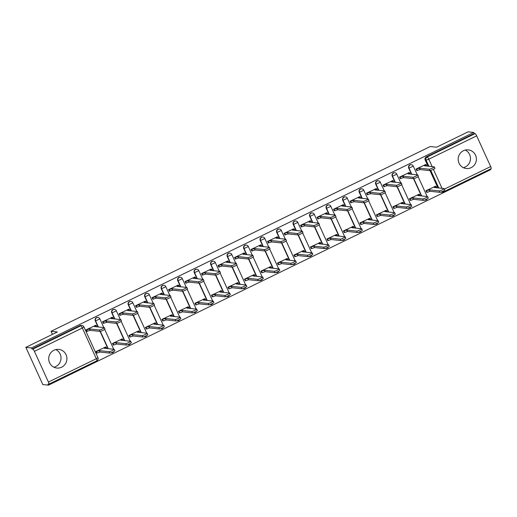 <?xml version="1.0" encoding="UTF-8"?>
<svg xmlns="http://www.w3.org/2000/svg" width="517" height="517" viewBox="0 0 517 517"><rect width="100%" height="100%" fill="white"/><g stroke="black" fill="none" stroke-linecap="round" stroke-linejoin="round"><path stroke-width="0.78" d="M97.642 317.432A2.404 2.333 96.1 0 0 95.27 320.85L95.58 320.883A2.404 2.333 -83.9 0 1 97.952 317.464L97.642 317.432M114.134 309.392A2.404 2.333 96.1 0 0 111.762 312.811L112.079 312.843A2.404 2.333 -83.9 0 1 114.451 309.425L114.134 309.392M130.633 301.353A2.404 2.333 96.1 0 0 128.261 304.772L128.571 304.804A2.404 2.333 -83.9 0 1 130.943 301.385L130.633 301.353M147.132 293.313A2.404 2.333 96.1 0 0 144.76 296.732L145.07 296.764A2.404 2.333 -83.9 0 1 147.442 293.346L147.132 293.313M163.624 285.274A2.404 2.333 96.1 0 0 161.259 288.693L161.569 288.732A2.404 2.333 -83.9 0 1 163.941 285.306L163.624 285.274M180.123 277.235A2.404 2.333 96.1 0 0 177.751 280.66L178.068 280.692A2.404 2.333 -83.9 0 1 180.433 277.274L180.123 277.235M196.622 269.195A2.404 2.333 96.1 0 0 194.25 272.621L194.56 272.653A2.404 2.333 -83.9 0 1 196.932 269.234L196.622 269.195M213.12 261.163A2.404 2.333 96.1 0 0 210.749 264.581L211.059 264.614A2.404 2.333 -83.9 0 1 213.431 261.195L213.12 261.163M229.613 253.123A2.404 2.333 96.1 0 0 227.241 256.542L227.558 256.574A2.404 2.333 -83.9 0 1 229.929 253.156L229.613 253.123M246.111 245.084A2.404 2.333 96.1 0 0 243.74 248.503L244.05 248.535A2.404 2.333 -83.9 0 1 246.422 245.116L246.111 245.084M262.61 237.044A2.404 2.333 96.1 0 0 260.238 240.463L260.549 240.495A2.404 2.333 -83.9 0 1 262.92 237.077L262.61 237.044M279.102 229.005A2.404 2.333 96.1 0 0 276.737 232.424L277.047 232.456A2.404 2.333 -83.9 0 1 279.419 229.037L279.102 229.005M295.601 220.966A2.404 2.333 96.1 0 0 293.229 224.384L293.546 224.417A2.404 2.333 -83.9 0 1 295.911 220.998L295.601 220.966M312.1 212.926A2.404 2.333 96.1 0 0 309.728 216.345L310.038 216.384A2.404 2.333 -83.9 0 1 312.41 212.959L312.1 212.926M328.599 204.887A2.404 2.333 96.1 0 0 326.227 208.306L326.537 208.345A2.404 2.333 -83.9 0 1 328.909 204.919L328.599 204.887M345.091 196.848A2.404 2.333 96.1 0 0 342.719 200.273L343.036 200.305A2.404 2.333 -83.9 0 1 345.408 196.887L345.091 196.848M361.59 188.815A2.404 2.333 96.1 0 0 359.218 192.234L359.535 192.266A2.404 2.333 -83.9 0 1 361.9 188.847L361.59 188.815M378.089 180.776A2.404 2.333 96.1 0 0 375.717 184.194L376.027 184.226A2.404 2.333 -83.9 0 1 378.399 180.808L378.089 180.776M394.581 172.736A2.404 2.333 96.1 0 0 392.216 176.155L392.526 176.187A2.404 2.333 -83.9 0 1 394.898 172.768L394.581 172.736M411.08 164.697A2.404 2.333 96.1 0 0 408.708 168.115L409.025 168.148A2.404 2.333 -83.9 0 1 411.396 164.729L411.08 164.697M471.136 167.657A9.371 9.099 96.1 0 0 468.279 149.878A9.371 9.099 96.1 0 0 458.295 160.781A9.371 9.099 96.1 0 0 471.136 167.657M463.381 167.689A9.371 9.099 96.1 0 0 465.268 150.072M61.672 367.18A9.371 9.099 96.1 0 0 58.815 349.402A9.371 9.099 96.1 0 0 48.831 360.304A9.371 9.099 96.1 0 0 61.672 367.18M53.923 367.212A9.371 9.099 96.1 0 0 55.804 349.595M25.85 347.34L57.361 331.985L51.034 331.307L430.254 146.524L436.581 147.203L468.098 131.841L473.746 132.449L31.498 347.947L25.85 347.34L42.808 384.551L48.456 385.159L490.698 169.66L490.407 169.02M48.456 385.159L47.958 384.073L48.844 384.163A2.404 0.485 -116 0 0 48.902 384.157A2.404 0.485 -116 0 0 48.417 382.057L34.426 351.353A2.404 0.485 -116 0 0 32.875 349.124L80.775 325.781A2.404 2.333 -83.9 0 1 82.022 325.561L81.143 325.471A2.404 2.333 -83.9 0 0 79.896 325.691L80.775 325.781A2.404 0.485 -116 0 1 82.332 328.011L34.426 351.353M31.498 347.947L31.989 349.033L32.875 349.124M437.88 187.884L430.015 170.636M427.992 166.183L425.207 160.076L426.086 160.173A2.404 2.333 -83.9 0 1 427.216 156.968L475.117 133.625A2.404 0.485 64 0 1 476.674 135.861L490.665 166.558A2.404 0.485 64 0 1 491.15 168.658A2.404 0.485 64 0 1 491.085 168.665M475.117 133.625L474.238 133.535L473.746 132.449M425.575 164.574L415.998 169.072L416.967 170.591M435.463 186.275L425.885 190.767L426.855 192.285M418.97 194.314L409.386 198.806L410.356 200.325M409.083 172.613L399.499 177.111L400.468 178.63M402.472 202.347L392.888 206.845L393.857 208.364M392.584 180.653L383 185.151L383.969 186.669M385.973 210.387L376.395 214.885L377.358 216.403M376.085 188.692L366.508 193.19L367.471 194.709M369.481 218.426L359.897 222.924L360.866 224.443M359.593 196.731L350.009 201.229L350.978 202.742M352.982 226.465L343.398 230.963L344.367 232.482M343.094 204.771L333.51 209.269L334.48 210.781M336.483 234.505L326.899 239.003L327.868 240.515M326.595 212.81L317.011 217.302L317.981 218.82M319.984 242.544L310.407 247.042L311.37 248.554M310.097 220.849L300.519 225.341L301.482 226.86M303.492 250.583L293.908 255.081L294.877 256.594M293.604 228.889L284.02 233.38L284.99 234.899M286.993 258.623L277.409 263.114L278.379 264.633M277.106 236.922L267.522 241.42L268.491 242.938M270.494 266.662L260.911 271.154L261.88 272.672M260.607 244.961L251.029 249.459L251.992 250.978M253.996 274.695L244.418 279.193L245.388 280.712M244.108 253L234.531 257.498L235.5 259.017M237.503 282.734L227.919 287.232L228.889 288.751M227.616 261.04L218.032 265.538L219.001 267.056M221.005 290.774L211.421 295.272L212.39 296.79M211.117 269.079L201.533 273.577L202.502 275.089M204.506 298.813L194.928 303.311L195.891 304.83M194.618 277.118L185.041 281.616L186.004 283.129M188.014 306.852L178.43 311.35L179.399 312.869M178.126 285.158L168.542 289.656L169.511 291.168M171.515 314.892L161.931 319.39L162.9 320.902M161.627 293.197L152.043 297.689L153.013 299.207M155.016 322.931L145.432 327.429L146.401 328.941M145.128 301.237L135.544 305.728L136.514 307.247M138.517 330.97L128.94 335.462L129.909 336.981M128.63 309.276L119.052 313.767L120.022 315.286M122.025 339.01L112.441 343.501L113.41 345.02M112.137 317.309L102.553 321.807L103.523 323.325M105.526 347.049L95.942 351.541L96.912 353.059M95.639 325.348L86.055 329.846L87.024 331.365M107.937 348.658L100.078 331.403M98.049 326.957L95.27 320.85M124.435 340.619L116.577 323.371M114.548 318.918L111.762 312.811M140.934 332.58L133.069 315.331M131.047 310.885L128.261 304.772M157.433 324.54L149.568 307.292M147.545 302.846L144.76 296.732M173.925 316.501L166.067 299.253M164.038 294.806L161.259 288.693M190.424 308.462L182.566 291.213M180.536 286.767L177.751 280.66M206.923 300.422L199.058 283.174M197.035 278.728L194.25 272.621M223.422 292.383L215.557 275.134M213.534 270.688L210.749 264.581M239.914 284.344L232.055 267.095M230.026 262.649L227.241 256.542M256.413 276.311L248.554 259.056M246.525 254.61L243.74 248.503M272.911 268.271L265.047 251.016M263.024 246.57L260.238 240.463M289.404 260.232L281.545 242.984M279.516 238.537L276.737 232.424M305.902 252.193L298.044 234.944M296.015 230.498L293.229 224.384M322.401 244.153L314.536 226.905M312.514 222.459L309.728 216.345M338.9 236.114L331.035 218.865M329.012 214.419L326.227 208.306M355.392 228.075L347.534 210.826M345.505 206.38L342.719 200.273M371.891 220.035L364.033 202.787M362.003 198.341L359.218 192.234M388.39 211.996L380.525 194.747M378.502 190.301L375.717 184.194M404.882 203.963L397.024 186.708M394.994 182.262L392.216 176.155M421.381 195.924L413.522 178.669M411.493 174.223L408.708 168.115M52.437 334.389L51.034 331.307M110.89 352.872A2.404 2.333 96.1 0 0 111.116 352.911L111.433 352.943A2.404 2.333 -83.9 0 1 110.974 352.846M127.389 344.833A2.404 2.333 96.1 0 0 127.615 344.871L127.925 344.904A2.404 2.333 -83.9 0 1 127.473 344.807M143.888 336.793A2.404 2.333 96.1 0 0 144.114 336.832L144.424 336.864A2.404 2.333 -83.9 0 1 143.965 336.767M160.386 328.76A2.404 2.333 96.1 0 0 160.606 328.793L160.923 328.825A2.404 2.333 -83.9 0 1 160.464 328.728M176.879 320.721A2.404 2.333 96.1 0 0 177.105 320.753L177.415 320.786A2.404 2.333 -83.9 0 1 176.963 320.689M193.377 312.682A2.404 2.333 96.1 0 0 193.604 312.714L193.914 312.746A2.404 2.333 -83.9 0 1 193.461 312.649M209.876 304.642A2.404 2.333 96.1 0 0 210.102 304.675L210.413 304.713A2.404 2.333 -83.9 0 1 209.954 304.61M226.368 296.603A2.404 2.333 96.1 0 0 226.595 296.635L226.911 296.674A2.404 2.333 -83.9 0 1 226.452 296.577M242.867 288.564A2.404 2.333 96.1 0 0 243.093 288.602L243.404 288.635A2.404 2.333 -83.9 0 1 242.951 288.538M259.366 280.524A2.404 2.333 96.1 0 0 259.592 280.563L259.902 280.595A2.404 2.333 -83.9 0 1 259.444 280.498M275.865 272.485A2.404 2.333 96.1 0 0 276.084 272.524L276.401 272.556A2.404 2.333 -83.9 0 1 275.942 272.459M292.357 264.445A2.404 2.333 96.1 0 0 292.583 264.484L292.9 264.517A2.404 2.333 -83.9 0 1 292.441 264.42M308.856 256.406A2.404 2.333 96.1 0 0 309.082 256.445L309.392 256.477A2.404 2.333 -83.9 0 1 308.94 256.38M325.355 248.373A2.404 2.333 96.1 0 0 325.581 248.406L325.891 248.438A2.404 2.333 -83.9 0 1 325.432 248.341M341.847 240.334A2.404 2.333 96.1 0 0 342.073 240.366L342.39 240.399A2.404 2.333 -83.9 0 1 341.931 240.302M358.346 232.295A2.404 2.333 96.1 0 0 358.572 232.327L358.882 232.359A2.404 2.333 -83.9 0 1 358.43 232.262M374.844 224.255A2.404 2.333 96.1 0 0 375.071 224.288L375.381 224.326A2.404 2.333 -83.9 0 1 374.922 224.229M391.343 216.216A2.404 2.333 96.1 0 0 391.569 216.248L391.88 216.287A2.404 2.333 -83.9 0 1 391.421 216.19M407.835 208.177A2.404 2.333 96.1 0 0 408.062 208.215L408.378 208.248A2.404 2.333 -83.9 0 1 407.919 208.151M424.334 200.137A2.404 2.333 96.1 0 0 424.56 200.176L424.871 200.208A2.404 2.333 -83.9 0 1 424.418 200.111M31.989 349.033L79.896 325.691M443.211 191.077A2.404 0.485 64 0 1 443.243 192.001A2.404 0.485 64 0 1 443.179 192.007A2.404 2.333 -83.9 0 1 441.938 192.227L441.059 192.137A2.404 2.333 -83.9 0 1 440.833 192.098M474.238 133.535L426.331 156.877A2.404 2.333 96.1 0 0 425.207 160.076M416.03 169.149L419.533 168.174L420.179 169.582L416.67 170.558M426.751 166.041L426.176 164.665L425.284 164.548M434.836 168.258A2.766 0.343 155.5 0 1 434.92 168.303A2.766 0.343 155.5 0 1 432.8 169.634A2.766 0.343 155.5 0 1 429.97 170.629L420.179 169.582M419.533 168.174L429.33 169.221A2.766 0.343 -24.5 0 0 432.16 168.225A2.766 0.343 -24.5 0 0 434.274 166.888A2.766 0.343 -24.5 0 0 434.19 166.849L424.399 165.802L426.176 164.665M425.918 190.844L429.42 189.868L439.217 190.915A2.766 0.343 -24.5 0 0 442.048 189.92A2.766 0.343 -24.5 0 0 444.161 188.589A2.766 0.343 -24.5 0 0 444.077 188.543L434.286 187.497L436.064 186.366L435.172 186.243M436.639 187.742L436.064 186.366M444.723 189.959A2.766 0.343 155.5 0 1 444.807 189.998A2.766 0.343 155.5 0 1 442.688 191.335A2.766 0.343 155.5 0 1 439.857 192.324L430.066 191.277L427.223 192.324L426.583 190.915M426.557 192.253L427.223 192.324M430.066 191.277L429.42 189.868M399.531 177.189L403.04 176.213L403.68 177.622L400.177 178.598M410.252 174.08L409.677 172.704L408.792 172.581M418.337 176.297A2.766 0.343 155.5 0 1 418.421 176.336A2.766 0.343 155.5 0 1 416.308 177.674A2.766 0.343 155.5 0 1 413.471 178.669L403.68 177.622M403.04 176.213L412.831 177.26A2.766 0.343 -24.5 0 0 415.662 176.265A2.766 0.343 -24.5 0 0 417.775 174.927A2.766 0.343 -24.5 0 0 417.697 174.888L407.9 173.841L409.677 172.704M383.039 185.228L386.542 184.252L387.181 185.661L383.679 186.637M393.754 182.12L393.185 180.743L392.293 180.62M401.838 184.336A2.766 0.343 155.5 0 1 401.922 184.375A2.766 0.343 155.5 0 1 399.809 185.713A2.766 0.343 155.5 0 1 396.978 186.708L387.181 185.661M386.542 184.252L396.332 185.299A2.766 0.343 -24.5 0 0 399.163 184.304A2.766 0.343 -24.5 0 0 401.282 182.966A2.766 0.343 -24.5 0 0 401.198 182.928L391.408 181.881L393.185 180.743M409.419 198.883L412.928 197.908L422.719 198.955A2.766 0.343 -24.5 0 0 425.549 197.959A2.766 0.343 -24.5 0 0 427.662 196.622A2.766 0.343 -24.5 0 0 427.585 196.583L417.788 195.536L419.565 194.405L418.68 194.282M420.14 195.781L419.565 194.405M428.225 197.998A2.766 0.343 155.5 0 1 428.309 198.037A2.766 0.343 155.5 0 1 426.195 199.375A2.766 0.343 155.5 0 1 423.358 200.363L413.568 199.316L410.724 200.363L410.084 198.955M410.065 200.292L410.724 200.363M413.568 199.316L412.928 197.908M392.926 206.923L396.429 205.947L406.22 206.994A2.766 0.343 -24.5 0 0 409.05 205.999A2.766 0.343 -24.5 0 0 411.17 204.661A2.766 0.343 -24.5 0 0 411.086 204.622L401.295 203.575L403.073 202.438L402.181 202.321M403.641 203.814L403.073 202.438M411.726 206.031A2.766 0.343 155.5 0 1 411.81 206.076A2.766 0.343 155.5 0 1 409.697 207.407A2.766 0.343 155.5 0 1 406.866 208.403L397.069 207.356L394.232 208.403L393.586 206.994M393.566 208.332L394.232 208.403M397.069 207.356L396.429 205.947M366.54 193.261L370.043 192.285L370.689 193.701L367.18 194.676M385.346 192.376A2.766 0.343 155.5 0 1 385.423 192.414A2.766 0.343 155.5 0 1 383.31 193.752A2.766 0.343 155.5 0 1 380.48 194.747L370.689 193.701M370.043 192.285L379.84 193.339A2.766 0.343 -24.5 0 0 382.67 192.343A2.766 0.343 -24.5 0 0 384.784 191.006A2.766 0.343 -24.5 0 0 384.7 190.967L374.909 189.92L376.686 188.783L375.794 188.66M350.041 201.3L353.55 200.325L354.19 201.74L350.688 202.716M368.847 200.415A2.766 0.343 155.5 0 1 368.931 200.454A2.766 0.343 155.5 0 1 366.812 201.792A2.766 0.343 155.5 0 1 363.981 202.787L354.19 201.74M353.55 200.325L363.341 201.378A2.766 0.343 -24.5 0 0 366.172 200.383A2.766 0.343 -24.5 0 0 368.285 199.045A2.766 0.343 -24.5 0 0 368.207 199.006L358.41 197.959L360.187 196.822L359.302 196.699M333.543 209.34L337.052 208.364L337.691 209.773L334.189 210.749M344.264 206.238L343.695 204.861L342.803 204.738M352.348 208.454A2.766 0.343 155.5 0 1 352.432 208.493A2.766 0.343 155.5 0 1 350.319 209.831A2.766 0.343 155.5 0 1 347.489 210.826L337.691 209.773M337.052 208.364L346.842 209.411A2.766 0.343 -24.5 0 0 349.673 208.422A2.766 0.343 -24.5 0 0 351.786 207.084A2.766 0.343 -24.5 0 0 351.709 207.046L341.918 205.992L343.695 204.861M376.428 214.962L379.93 213.986L389.721 215.033A2.766 0.343 -24.5 0 0 392.558 214.038A2.766 0.343 -24.5 0 0 394.671 212.7A2.766 0.343 -24.5 0 0 394.587 212.661L384.797 211.615L386.574 210.477L385.682 210.361M387.143 211.854L386.574 210.477M395.234 214.07A2.766 0.343 155.5 0 1 395.311 214.109A2.766 0.343 155.5 0 1 393.198 215.447A2.766 0.343 155.5 0 1 390.367 216.442L380.577 215.395L377.733 216.442L377.093 215.033M377.067 216.371L377.733 216.442M380.577 215.395L379.93 213.986M359.929 223.001L363.438 222.026L373.229 223.073A2.766 0.343 -24.5 0 0 376.059 222.077A2.766 0.343 -24.5 0 0 378.173 220.74A2.766 0.343 -24.5 0 0 378.089 220.701L368.298 219.654L370.075 218.517L369.19 218.394M378.735 222.11A2.766 0.343 155.5 0 1 378.819 222.148A2.766 0.343 155.5 0 1 376.699 223.486A2.766 0.343 155.5 0 1 373.869 224.481L364.078 223.434L361.234 224.481L360.595 223.073M360.575 224.41L361.234 224.481M364.078 223.434L363.438 222.026M343.43 231.041L346.939 230.059L356.73 231.112A2.766 0.343 -24.5 0 0 359.561 230.117A2.766 0.343 -24.5 0 0 361.674 228.779A2.766 0.343 -24.5 0 0 361.596 228.74L351.806 227.693L353.583 226.556L352.691 226.433M354.151 227.932L353.583 226.556M362.236 230.149A2.766 0.343 155.5 0 1 362.32 230.188A2.766 0.343 155.5 0 1 360.207 231.526A2.766 0.343 155.5 0 1 357.37 232.521L347.579 231.474L344.742 232.521L344.096 231.112M344.076 232.45L344.742 232.521M347.579 231.474L346.939 230.059M317.05 217.379L320.553 216.403L321.199 217.812L317.69 218.788M335.856 216.494A2.766 0.343 155.5 0 1 335.934 216.533A2.766 0.343 155.5 0 1 333.82 217.87A2.766 0.343 155.5 0 1 330.99 218.865L321.199 217.812M320.553 216.403L330.344 217.45A2.766 0.343 -24.5 0 0 333.174 216.461A2.766 0.343 -24.5 0 0 335.294 215.124A2.766 0.343 -24.5 0 0 335.21 215.085L325.419 214.032L327.196 212.901L326.305 212.778M326.938 239.074L330.441 238.098L340.231 239.151A2.766 0.343 -24.5 0 0 343.062 238.156A2.766 0.343 -24.5 0 0 345.182 236.818A2.766 0.343 -24.5 0 0 345.097 236.78L335.307 235.733L337.084 234.595L336.192 234.472M345.737 238.188A2.766 0.343 155.5 0 1 345.821 238.227A2.766 0.343 155.5 0 1 343.708 239.565A2.766 0.343 155.5 0 1 340.877 240.56L331.087 239.513L328.243 240.56L327.597 239.145M327.578 240.489L328.243 240.56M331.087 239.513L330.441 238.098M300.551 225.418L304.054 224.443L304.7 225.851L301.191 226.827M311.273 222.316L310.698 220.94L309.806 220.817M319.357 224.533A2.766 0.343 155.5 0 1 319.435 224.572A2.766 0.343 155.5 0 1 317.322 225.91A2.766 0.343 155.5 0 1 314.491 226.898L304.7 225.851M304.054 224.443L313.851 225.49A2.766 0.343 -24.5 0 0 316.682 224.494A2.766 0.343 -24.5 0 0 318.795 223.163A2.766 0.343 -24.5 0 0 318.711 223.118L308.92 222.071L310.698 220.94M310.439 247.113L313.942 246.137L323.739 247.184A2.766 0.343 -24.5 0 0 326.57 246.195A2.766 0.343 -24.5 0 0 328.683 244.858A2.766 0.343 -24.5 0 0 328.599 244.819L318.808 243.766L320.585 242.635L319.693 242.512M321.16 244.011L320.585 242.635M329.245 246.228A2.766 0.343 155.5 0 1 329.323 246.266A2.766 0.343 155.5 0 1 327.209 247.604A2.766 0.343 155.5 0 1 324.379 248.599L314.588 247.553L311.745 248.599L311.105 247.184M311.079 248.528L311.745 248.599M314.588 247.553L313.942 246.137M284.053 233.458L287.562 232.482L288.202 233.891L284.699 234.867M302.859 232.572A2.766 0.343 155.5 0 1 302.943 232.611A2.766 0.343 155.5 0 1 300.829 233.949A2.766 0.343 155.5 0 1 297.992 234.938L288.202 233.891M287.562 232.482L297.353 233.529A2.766 0.343 -24.5 0 0 300.183 232.534A2.766 0.343 -24.5 0 0 302.296 231.196A2.766 0.343 -24.5 0 0 302.219 231.157L292.422 230.11L294.199 228.979L293.313 228.857M293.94 255.152L297.449 254.177L307.24 255.224A2.766 0.343 -24.5 0 0 310.071 254.235A2.766 0.343 -24.5 0 0 312.184 252.897A2.766 0.343 -24.5 0 0 312.106 252.858L302.309 251.805L304.086 250.674L303.201 250.551M312.746 254.267A2.766 0.343 155.5 0 1 312.83 254.306A2.766 0.343 155.5 0 1 310.711 255.644A2.766 0.343 155.5 0 1 307.88 256.639L298.089 255.585L295.246 256.632L294.606 255.224M294.587 256.561L295.246 256.632M298.089 255.585L297.449 254.177M267.56 241.497L271.063 240.521L271.703 241.93L268.2 242.906M278.275 238.389L277.707 237.012L276.815 236.896M286.36 240.605A2.766 0.343 155.5 0 1 286.444 240.651A2.766 0.343 155.5 0 1 284.331 241.982A2.766 0.343 155.5 0 1 281.5 242.977L271.703 241.93M271.063 240.521L280.854 241.568A2.766 0.343 -24.5 0 0 283.684 240.573A2.766 0.343 -24.5 0 0 285.804 239.235A2.766 0.343 -24.5 0 0 285.72 239.197L275.929 238.15L277.707 237.012M277.448 263.192L280.951 262.216L290.741 263.263A2.766 0.343 -24.5 0 0 293.572 262.268A2.766 0.343 -24.5 0 0 295.692 260.936A2.766 0.343 -24.5 0 0 295.608 260.891L285.817 259.844L287.594 258.713L286.702 258.59M288.163 260.09L287.594 258.713M296.247 262.306A2.766 0.343 155.5 0 1 296.331 262.345A2.766 0.343 155.5 0 1 294.218 263.683A2.766 0.343 155.5 0 1 291.388 264.678L281.591 263.625L278.753 264.672L278.107 263.263M278.088 264.601L278.753 264.672M281.591 263.625L280.951 262.216M251.062 249.537L254.564 248.561L255.211 249.97L251.701 250.945M261.776 246.428L261.208 245.052L260.316 244.935M269.868 248.645A2.766 0.343 155.5 0 1 269.945 248.683A2.766 0.343 155.5 0 1 267.832 250.021A2.766 0.343 155.5 0 1 265.001 251.016L255.211 249.97M254.564 248.561L264.355 249.608A2.766 0.343 -24.5 0 0 267.192 248.612A2.766 0.343 -24.5 0 0 269.305 247.275A2.766 0.343 -24.5 0 0 269.221 247.236L259.431 246.189L261.208 245.052M260.949 271.231L264.452 270.255L274.243 271.302A2.766 0.343 -24.5 0 0 277.08 270.307A2.766 0.343 -24.5 0 0 279.193 268.969A2.766 0.343 -24.5 0 0 279.109 268.93L269.318 267.884L271.095 266.753L270.204 266.63M271.664 268.129L271.095 266.753M279.755 270.346A2.766 0.343 155.5 0 1 279.833 270.385A2.766 0.343 155.5 0 1 277.719 271.722A2.766 0.343 155.5 0 1 274.889 272.711L265.098 271.664L262.255 272.711L261.615 271.302M261.589 272.64L262.255 272.711M265.098 271.664L264.452 270.255M234.563 257.576L238.072 256.6L238.712 258.009L235.209 258.985M245.284 254.467L244.709 253.091L243.817 252.968M253.369 256.684A2.766 0.343 155.5 0 1 253.453 256.723A2.766 0.343 155.5 0 1 251.333 258.061A2.766 0.343 155.5 0 1 248.503 259.056L238.712 258.009M238.072 256.6L247.863 257.647A2.766 0.343 -24.5 0 0 250.693 256.652A2.766 0.343 -24.5 0 0 252.807 255.314A2.766 0.343 -24.5 0 0 252.723 255.275L242.932 254.228L244.709 253.091M244.451 279.27L247.953 278.295L257.75 279.342A2.766 0.343 -24.5 0 0 260.581 278.346A2.766 0.343 -24.5 0 0 262.694 277.009A2.766 0.343 -24.5 0 0 262.61 276.97L252.819 275.923L254.597 274.792L253.705 274.669M255.172 276.162L254.597 274.792M263.256 278.385A2.766 0.343 155.5 0 1 263.34 278.424A2.766 0.343 155.5 0 1 261.221 279.762A2.766 0.343 155.5 0 1 258.39 280.75L248.599 279.703L245.756 280.75L245.116 279.342M245.097 280.679L245.756 280.75M248.599 279.703L247.953 278.295M218.064 265.615L221.573 264.639L222.213 266.048L218.71 267.024M228.785 262.507L228.217 261.13L227.325 261.007M236.87 264.723A2.766 0.343 155.5 0 1 236.954 264.762A2.766 0.343 155.5 0 1 234.841 266.1A2.766 0.343 155.5 0 1 232.004 267.095L222.213 266.048M221.573 264.639L231.364 265.686A2.766 0.343 -24.5 0 0 234.195 264.691A2.766 0.343 -24.5 0 0 236.308 263.353A2.766 0.343 -24.5 0 0 236.23 263.315L226.44 262.268L228.217 261.13M227.952 287.31L231.461 286.334L241.252 287.381A2.766 0.343 -24.5 0 0 244.082 286.386A2.766 0.343 -24.5 0 0 246.195 285.048A2.766 0.343 -24.5 0 0 246.118 285.009L236.321 283.962L238.104 282.825L237.213 282.709M238.673 284.201L238.104 282.825M246.758 286.418A2.766 0.343 155.5 0 1 246.842 286.457A2.766 0.343 155.5 0 1 244.728 287.795A2.766 0.343 155.5 0 1 241.891 288.79L232.101 287.743L229.264 288.79L228.617 287.381M228.598 288.719L229.264 288.79M232.101 287.743L231.461 286.334M201.572 273.648L205.075 272.672L205.721 274.088L202.212 275.063M212.287 270.546L211.718 269.17L210.826 269.047M220.371 272.763A2.766 0.343 155.5 0 1 220.455 272.802A2.766 0.343 155.5 0 1 218.342 274.139A2.766 0.343 155.5 0 1 215.511 275.134L205.721 274.088M205.075 272.672L214.865 273.726A2.766 0.343 -24.5 0 0 217.696 272.73A2.766 0.343 -24.5 0 0 219.815 271.393A2.766 0.343 -24.5 0 0 219.731 271.354L209.941 270.307L211.718 269.17M211.459 295.349L214.962 294.373L224.753 295.42A2.766 0.343 -24.5 0 0 227.583 294.425A2.766 0.343 -24.5 0 0 229.703 293.087A2.766 0.343 -24.5 0 0 229.619 293.049L219.828 292.002L221.606 290.864L220.714 290.741M222.174 292.241L221.606 290.864M230.259 294.457A2.766 0.343 155.5 0 1 230.343 294.496A2.766 0.343 155.5 0 1 228.23 295.834A2.766 0.343 155.5 0 1 225.399 296.829L215.608 295.782L212.765 296.829L212.119 295.42M212.099 296.758L212.765 296.829M215.608 295.782L214.962 294.373M185.073 281.687L188.576 280.712L189.222 282.127L185.713 283.103M195.794 278.585L195.219 277.209L194.327 277.086M203.879 280.802A2.766 0.343 155.5 0 1 203.957 280.841A2.766 0.343 155.5 0 1 201.843 282.179A2.766 0.343 155.5 0 1 199.013 283.174L189.222 282.127M188.576 280.712L198.373 281.765A2.766 0.343 -24.5 0 0 201.203 280.77A2.766 0.343 -24.5 0 0 203.317 279.432A2.766 0.343 -24.5 0 0 203.233 279.393L193.442 278.346L195.219 277.209M194.961 303.389L198.463 302.413L208.261 303.46A2.766 0.343 -24.5 0 0 211.091 302.464A2.766 0.343 -24.5 0 0 213.204 301.127A2.766 0.343 -24.5 0 0 213.12 301.088L203.33 300.041L205.107 298.904L204.215 298.781M205.676 300.28L205.107 298.904M213.767 302.497A2.766 0.343 155.5 0 1 213.844 302.535A2.766 0.343 155.5 0 1 211.731 303.873A2.766 0.343 155.5 0 1 208.9 304.868L199.11 303.822L196.266 304.868L195.626 303.46M195.6 304.797L196.266 304.868M199.11 303.822L198.463 302.413M168.574 289.727L172.083 288.751L172.723 290.16L169.221 291.136M187.38 288.841A2.766 0.343 155.5 0 1 187.464 288.88A2.766 0.343 155.5 0 1 185.345 290.218A2.766 0.343 155.5 0 1 182.514 291.213L172.723 290.16M172.083 288.751L181.874 289.798A2.766 0.343 -24.5 0 0 184.705 288.809A2.766 0.343 -24.5 0 0 186.818 287.471A2.766 0.343 -24.5 0 0 186.74 287.433L176.943 286.379L178.72 285.248L177.835 285.125M178.462 311.421L181.971 310.446L191.762 311.499A2.766 0.343 -24.5 0 0 194.592 310.504A2.766 0.343 -24.5 0 0 196.706 309.166A2.766 0.343 -24.5 0 0 196.628 309.127L186.831 308.08L188.608 306.943L187.723 306.82M197.268 310.536A2.766 0.343 155.5 0 1 197.352 310.575A2.766 0.343 155.5 0 1 195.232 311.913A2.766 0.343 155.5 0 1 192.402 312.908L182.611 311.861L179.767 312.908L179.128 311.493M179.108 312.837L179.767 312.908M182.611 311.861L181.971 310.446M152.082 297.766L155.585 296.79L156.224 298.199L152.722 299.175M162.797 294.664L162.228 293.288L161.336 293.165M170.881 296.881A2.766 0.343 155.5 0 1 170.965 296.92A2.766 0.343 155.5 0 1 168.852 298.257A2.766 0.343 155.5 0 1 166.022 299.253L156.224 298.199M155.585 296.79L165.375 297.837A2.766 0.343 -24.5 0 0 168.206 296.848A2.766 0.343 -24.5 0 0 170.326 295.511A2.766 0.343 -24.5 0 0 170.242 295.472L160.451 294.419L162.228 293.288M161.963 319.461L165.472 318.485L175.263 319.538A2.766 0.343 -24.5 0 0 178.094 318.543A2.766 0.343 -24.5 0 0 180.213 317.205A2.766 0.343 -24.5 0 0 180.129 317.167L170.339 316.12L172.116 314.982L171.224 314.859M172.684 316.359L172.116 314.982M180.769 318.575A2.766 0.343 155.5 0 1 180.853 318.614A2.766 0.343 155.5 0 1 178.74 319.952A2.766 0.343 155.5 0 1 175.909 320.947L166.112 319.9L163.275 320.947L162.629 319.532M162.609 320.876L163.275 320.947M166.112 319.9L165.472 318.485M135.583 305.805L139.086 304.83L139.732 306.238L136.223 307.214M154.389 304.92A2.766 0.343 155.5 0 1 154.467 304.959A2.766 0.343 155.5 0 1 152.353 306.297A2.766 0.343 155.5 0 1 149.523 307.285L139.732 306.238M139.086 304.83L148.877 305.877A2.766 0.343 -24.5 0 0 151.714 304.881A2.766 0.343 -24.5 0 0 153.827 303.55A2.766 0.343 -24.5 0 0 153.743 303.505L143.952 302.458L145.729 301.327L144.838 301.204M145.471 327.5L148.974 326.524L158.764 327.571A2.766 0.343 -24.5 0 0 161.601 326.582A2.766 0.343 -24.5 0 0 163.715 325.245A2.766 0.343 -24.5 0 0 163.63 325.206L153.84 324.153L155.617 323.022L154.725 322.899M164.277 326.615A2.766 0.343 155.5 0 1 164.354 326.654A2.766 0.343 155.5 0 1 162.241 327.991A2.766 0.343 155.5 0 1 159.41 328.986L149.62 327.933L146.776 328.98L146.137 327.571M146.111 328.909L146.776 328.98M149.62 327.933L148.974 326.524M119.084 313.845L122.587 312.869L123.233 314.278L119.731 315.254M129.806 310.736L129.231 309.366L128.339 309.244M137.89 312.959A2.766 0.343 155.5 0 1 137.974 312.998A2.766 0.343 155.5 0 1 135.855 314.336A2.766 0.343 155.5 0 1 133.024 315.325L123.233 314.278M122.587 312.869L132.384 313.916A2.766 0.343 -24.5 0 0 135.215 312.921A2.766 0.343 -24.5 0 0 137.328 311.583A2.766 0.343 -24.5 0 0 137.244 311.544L127.453 310.497L129.231 309.366M128.972 335.539L132.475 334.564L142.272 335.611A2.766 0.343 -24.5 0 0 145.103 334.622A2.766 0.343 -24.5 0 0 147.216 333.284A2.766 0.343 -24.5 0 0 147.132 333.245L137.341 332.192L139.118 331.061L138.226 330.938M139.693 332.437L139.118 331.061M147.778 334.654A2.766 0.343 155.5 0 1 147.862 334.693A2.766 0.343 155.5 0 1 145.742 336.031A2.766 0.343 155.5 0 1 142.912 337.026L133.121 335.972L130.278 337.019L129.638 335.611M129.612 336.948L130.278 337.019M133.121 335.972L132.475 334.564M102.586 321.884L106.095 320.908L106.735 322.317L103.232 323.293M121.392 320.992A2.766 0.343 155.5 0 1 121.476 321.038A2.766 0.343 155.5 0 1 119.362 322.369A2.766 0.343 155.5 0 1 116.525 323.364L106.735 322.317M106.095 320.908L115.886 321.955A2.766 0.343 -24.5 0 0 118.716 320.96A2.766 0.343 -24.5 0 0 120.829 319.622A2.766 0.343 -24.5 0 0 120.752 319.584L110.955 318.537L112.732 317.399L111.846 317.283M112.473 343.579L115.982 342.603L125.773 343.65A2.766 0.343 -24.5 0 0 128.604 342.655A2.766 0.343 -24.5 0 0 130.717 341.323A2.766 0.343 -24.5 0 0 130.639 341.278L120.842 340.231L122.619 339.1L121.734 338.978M131.279 342.693A2.766 0.343 155.5 0 1 131.363 342.732A2.766 0.343 155.5 0 1 129.25 344.07A2.766 0.343 155.5 0 1 126.413 345.059L116.622 344.012L113.785 345.059L113.139 343.65M113.12 344.988L113.785 345.059M116.622 344.012L115.982 342.603M86.093 329.924L89.596 328.948L90.236 330.357L86.733 331.332M96.808 326.815L96.24 325.439L95.348 325.316M104.893 329.032A2.766 0.343 155.5 0 1 104.977 329.07A2.766 0.343 155.5 0 1 102.864 330.408A2.766 0.343 155.5 0 1 100.033 331.403L90.236 330.357M89.596 328.948L99.387 329.995A2.766 0.343 -24.5 0 0 102.217 328.999A2.766 0.343 -24.5 0 0 104.337 327.662A2.766 0.343 -24.5 0 0 104.253 327.623L94.462 326.576L96.24 325.439M95.981 351.618L99.484 350.642L109.274 351.689A2.766 0.343 -24.5 0 0 112.105 350.694A2.766 0.343 -24.5 0 0 114.225 349.356A2.766 0.343 -24.5 0 0 114.141 349.318L104.35 348.271L106.127 347.14L105.235 347.017M106.696 348.516L106.127 347.14M114.78 350.733A2.766 0.343 155.5 0 1 114.864 350.772A2.766 0.343 155.5 0 1 112.751 352.109A2.766 0.343 155.5 0 1 109.921 353.098L100.124 352.051L97.286 353.098L96.64 351.689M96.621 353.027L97.286 353.098M100.124 352.051L99.484 350.642M48.417 382.057L96.324 358.714L82.332 328.011L83.954 326.957A2.404 2.404 0 0 0 82.022 325.561M438.759 187.975L430.777 170.461M428.871 166.28L426.086 160.173L428.767 159.204L432.154 166.629M433.395 169.35L442.041 188.33M444.4 189.106L490.665 166.558M476.674 135.861L428.767 159.204A2.404 0.485 -116 0 0 427.216 156.968L426.331 156.877M108.253 348.691L100.356 331.365M98.366 326.996L95.58 320.883L99.884 318.86A2.404 2.404 0 0 0 97.952 317.464M124.752 340.651L116.855 323.325M114.864 318.957L112.079 312.843L116.377 310.82A2.404 2.404 0 0 0 114.451 309.425M141.244 332.612L133.354 315.286M131.357 310.917L128.571 304.804L132.875 302.781A2.404 2.404 0 0 0 130.943 301.385M157.743 324.573L149.846 307.253M147.856 302.878L145.07 296.764L149.374 294.742A2.404 2.404 0 0 0 147.442 293.346M174.242 316.533L166.345 299.214M164.354 294.839L161.569 288.732L165.867 286.702A2.404 2.404 0 0 0 163.941 285.306M190.734 308.494L182.844 291.174M180.847 286.799L178.068 280.692L182.365 278.663A2.404 2.404 0 0 0 180.433 277.274M207.233 300.455L199.342 283.135M197.345 278.76L194.56 272.653L198.864 270.624A2.404 2.404 0 0 0 196.932 269.234M223.732 292.422L215.835 275.096M213.844 270.721L211.059 264.614L215.363 262.584A2.404 2.404 0 0 0 213.431 261.195M240.231 284.382L232.333 267.056M230.343 262.681L227.558 256.574L231.855 254.545A2.404 2.404 0 0 0 229.929 253.156M256.723 276.343L248.832 259.017M246.835 254.642L244.05 248.535L248.354 246.506A2.404 2.404 0 0 0 246.422 245.116M273.222 268.304L265.324 250.978M263.334 246.609L260.549 240.495L264.853 238.473A2.404 2.404 0 0 0 262.92 237.077M289.72 260.264L281.823 242.938M279.833 238.57L277.047 232.456L281.345 230.433A2.404 2.404 0 0 0 279.419 229.037M306.213 252.225L298.322 234.905M296.325 230.53L293.546 224.417L297.844 222.394A2.404 2.404 0 0 0 295.911 220.998M322.711 244.186L314.821 226.866M312.824 222.491L310.038 216.384L314.342 214.355A2.404 2.404 0 0 0 312.41 212.959M339.21 236.146L331.313 218.827M329.323 214.452L326.537 208.345L330.841 206.315A2.404 2.404 0 0 0 328.909 204.919M355.709 228.107L347.812 210.787M345.821 206.412L343.036 200.305L347.334 198.276A2.404 2.404 0 0 0 345.408 196.887M372.201 220.068L364.311 202.748M362.314 198.373L359.535 192.266L363.832 190.237A2.404 2.404 0 0 0 361.9 188.847M388.7 212.035L380.803 194.709M378.812 190.334L376.027 184.226L380.331 182.197A2.404 2.404 0 0 0 378.399 180.808M405.199 203.995L397.302 186.669M395.311 182.294L392.526 176.187L396.83 174.158A2.404 2.404 0 0 0 394.898 172.768M421.691 195.956L413.8 178.63M411.803 174.261L409.025 168.148L413.322 166.125A2.404 2.404 0 0 0 411.396 164.729M413.251 166.086L417.297 174.849M396.752 174.126L400.804 182.882M380.26 182.165L384.305 190.922M363.761 190.204L367.807 198.961M347.262 198.244L351.314 207M330.77 206.283L334.816 215.04M314.271 214.322L318.317 223.079M297.773 222.355L301.818 231.118M281.274 230.395L285.326 239.158M264.782 238.434L268.827 247.197M248.283 246.473L252.328 255.23M231.784 254.513L235.836 263.269M215.292 262.552L219.337 271.309M198.793 270.591L202.838 279.348M182.294 278.631L186.34 287.387M165.795 286.67L169.847 295.427M149.303 294.709L153.349 303.466M132.804 302.742L136.85 311.505M116.306 310.782L120.358 319.545M99.813 318.821L103.859 327.584M491.15 168.658L443.243 192.001A2.404 2.404 0 0 1 441.938 192.227A2.404 2.333 -83.9 0 1 441.137 191.988M48.902 384.157L96.808 360.814A2.404 2.404 0 0 0 97.946 357.654L96.324 358.714A2.404 0.485 64 0 1 96.808 360.814A2.404 0.485 64 0 1 96.744 360.821M419.377 168.251L420.017 169.66M416.696 169.221L417.335 170.629M429.33 169.221L429.97 170.629M429.905 191.355L429.265 189.946M439.857 192.324L439.217 190.915M402.879 176.291L403.525 177.699M400.197 177.26L400.843 178.669M412.831 177.26L413.471 178.669M386.38 184.33L387.026 185.739M383.698 185.299L384.344 186.708M396.332 185.299L396.978 186.708M413.413 199.394L412.766 197.985M423.358 200.363L422.719 198.955M396.914 207.433L396.268 206.025M406.866 208.403L406.22 206.994M369.888 192.363L370.527 193.778M367.206 193.332L367.846 194.747M379.84 193.339L380.48 194.747M353.389 200.402L354.029 201.817M350.707 201.372L351.347 202.787M363.341 201.378L363.981 202.787M336.89 208.441L337.536 209.85M334.208 209.411L334.854 210.82M346.842 209.411L347.489 210.826M380.415 215.473L379.775 214.064M390.367 216.442L389.721 215.033M363.916 223.512L363.277 222.103M373.869 224.481L373.229 223.073M347.424 231.551L346.778 230.136M357.37 232.521L356.73 231.112M320.398 216.481L321.038 217.89M317.709 217.45L318.356 218.859M330.344 217.45L330.99 218.865M330.925 239.591L330.285 238.175M340.877 240.56L340.231 239.151M303.899 224.52L304.539 225.929M301.217 225.49L301.857 226.898M313.851 225.49L314.491 226.898M314.426 247.624L313.787 246.215M324.379 248.599L323.739 247.184M287.4 232.56L288.047 233.968M284.718 233.529L285.358 234.938M297.353 233.529L297.992 234.938M297.934 255.663L297.288 254.254M307.88 256.639L307.24 255.224M270.902 240.599L271.548 242.008M268.22 241.568L268.866 242.977M280.854 241.568L281.5 242.977M281.435 263.702L280.789 262.293M291.388 264.678L290.741 263.263M254.409 248.638L255.049 250.047M251.727 249.608L252.367 251.016M264.355 249.608L265.001 251.016M264.937 271.742L264.297 270.333M274.889 272.711L274.243 271.302M237.91 256.678L238.55 258.086M235.229 257.647L235.868 259.056M247.863 257.647L248.503 259.056M248.438 279.781L247.798 278.372M258.39 280.75L257.75 279.342M221.412 264.71L222.058 266.126M218.73 265.686L219.376 267.095M231.364 265.686L232.004 267.095M231.946 287.82L231.299 286.412M241.891 288.79L241.252 287.381M204.919 272.75L205.559 274.165M202.231 273.719L202.877 275.134M214.865 273.726L215.511 275.134M215.447 295.86L214.807 294.451M225.399 296.829L224.753 295.42M188.421 280.789L189.06 282.198M185.739 281.759L186.378 283.174M198.373 281.765L199.013 283.174M198.948 303.899L198.308 302.49M208.9 304.868L208.261 303.46M171.922 288.829L172.568 290.237M169.24 289.798L169.88 291.207M181.874 289.798L182.514 291.213M182.456 311.938L181.81 310.523M192.402 312.908L191.762 311.499M155.423 296.868L156.069 298.277M152.741 297.837L153.387 299.246M165.375 297.837L166.022 299.253M165.957 319.978L165.311 318.562M175.909 320.947L175.263 319.538M138.931 304.907L139.571 306.316M136.249 305.877L136.889 307.285M148.877 305.877L149.523 307.285M149.458 328.011L148.818 326.602M159.41 328.986L158.764 327.571M122.432 312.947L123.072 314.355M119.75 313.916L120.39 315.325M132.384 313.916L133.024 315.325M132.959 336.05L132.32 334.641M142.912 337.026L142.272 335.611M105.933 320.986L106.58 322.395M103.251 321.955L103.898 323.364M115.886 321.955L116.525 323.364M116.467 344.089L115.821 342.681M126.413 345.059L125.773 343.65M89.435 329.025L90.081 330.434M86.753 329.995L87.399 331.403M99.387 329.995L100.033 331.403M99.968 352.129L99.322 350.72M109.921 353.098L109.274 351.689M424.871 200.208A2.404 2.404 0 0 0 427.326 198.793M418.13 176.665L427.184 196.544M408.378 208.248A2.404 2.404 0 0 0 410.828 206.832M401.631 184.705L410.692 204.583M391.88 216.287A2.404 2.404 0 0 0 394.329 214.872M385.133 192.744L394.193 212.623M375.381 224.326A2.404 2.404 0 0 0 377.837 222.911M368.64 200.783L377.694 220.656M358.882 232.359A2.404 2.404 0 0 0 361.338 230.95M352.142 208.823L361.202 228.695M342.39 240.399A2.404 2.404 0 0 0 344.839 238.983M335.643 216.862L344.703 236.734M325.891 248.438A2.404 2.404 0 0 0 328.34 247.023M319.144 224.895L328.205 244.774M309.392 256.477A2.404 2.404 0 0 0 311.848 255.062M302.652 232.934L311.706 252.813M292.9 264.517A2.404 2.404 0 0 0 295.349 263.101M286.153 240.974L295.213 260.852M276.401 272.556A2.404 2.404 0 0 0 278.85 271.141M269.654 249.013L278.715 268.892M259.902 280.595A2.404 2.404 0 0 0 262.358 279.18M253.162 257.052L262.216 276.931M243.404 288.635A2.404 2.404 0 0 0 245.859 287.219M236.663 265.092L245.724 284.97M226.911 296.674A2.404 2.404 0 0 0 229.361 295.259M220.164 273.131L229.225 293.01M210.413 304.713A2.404 2.404 0 0 0 212.862 303.298M203.666 281.17L212.726 301.043M193.914 312.746A2.404 2.404 0 0 0 196.37 311.337M187.173 289.21L196.227 309.082M177.415 320.786A2.404 2.404 0 0 0 179.871 319.37M170.675 297.243L179.735 317.121M160.923 328.825A2.404 2.404 0 0 0 163.372 327.41M154.176 305.282L163.236 325.161M144.424 336.864A2.404 2.404 0 0 0 146.873 335.449M137.684 313.321L146.738 333.2M127.925 344.904A2.404 2.404 0 0 0 130.381 343.488M121.185 321.361L130.245 341.239M111.433 352.943A2.404 2.404 0 0 0 113.882 351.528M104.686 329.4L113.746 349.279M97.946 357.654L83.954 326.957M434.274 166.888L434.92 168.303M444.807 189.998L444.161 188.589M417.775 174.927L418.421 176.336M401.282 182.966L401.922 184.375M428.309 198.037L427.662 196.622M411.81 206.076L411.17 204.661M376.686 188.783L377.32 190.178M384.784 191.006L385.423 192.414M360.187 196.822L360.827 198.218M368.285 199.045L368.931 200.454M351.786 207.084L352.432 208.493M395.311 214.109L394.671 212.7M370.715 219.912L370.075 218.517M378.819 222.148L378.173 220.74M362.32 230.188L361.674 228.779M327.196 212.901L327.83 214.29M335.294 215.124L335.934 216.533M337.717 235.991L337.084 234.595M345.821 238.227L345.182 236.818M318.795 223.163L319.435 224.572M329.323 246.266L328.683 244.858M294.199 228.979L294.839 230.369M302.296 231.196L302.943 232.611M304.726 252.063L304.086 250.674M312.83 254.306L312.184 252.897M285.804 239.235L286.444 240.651M296.331 262.345L295.692 260.936M269.305 247.275L269.945 248.683M279.833 270.385L279.193 268.969M252.807 255.314L253.453 256.723M263.34 278.424L262.694 277.009M236.308 263.353L236.954 264.762M246.842 286.457L246.195 285.048M219.815 271.393L220.455 272.802M230.343 294.496L229.703 293.087M203.317 279.432L203.957 280.841M213.844 302.535L213.204 301.127M178.72 285.248L179.36 286.638M186.818 287.471L187.464 288.88M189.248 308.339L188.608 306.943M197.352 310.575L196.706 309.166M170.326 295.511L170.965 296.92M180.853 318.614L180.213 317.205M145.729 301.327L146.363 302.716M153.827 303.55L154.467 304.959M156.25 324.411L155.617 323.022M164.354 326.654L163.715 325.245M137.328 311.583L137.974 312.998M147.862 334.693L147.216 333.284M112.732 317.399L113.372 318.795M120.829 319.622L121.476 321.038M123.259 340.49L122.619 339.1M131.363 342.732L130.717 341.323M104.337 327.662L104.977 329.07M114.864 350.772L114.225 349.356"/></g></svg>

